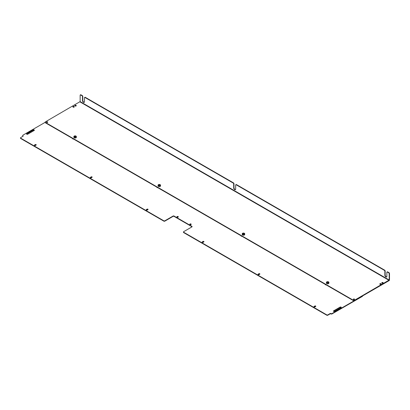 <?xml version="1.0" encoding="UTF-8"?>
<svg xmlns="http://www.w3.org/2000/svg" width="410" height="410" viewBox="0 0 410 410"><rect width="100%" height="100%" fill="white"/><g stroke="black" fill="none" stroke-linecap="round" stroke-linejoin="round"><path stroke-width="0.61" d="M189.866 224.465A0.702 0.405 180 0 1 190.501 224.234A0.702 0.405 180 0 1 191.137 224.465M333.509 311.287A0.702 0.405 180 0 1 333.648 311.175L340.09 307.454A0.702 0.405 180 0 1 341.222 307.567M26.594 134.096A0.702 0.405 180 0 1 26.732 133.978L33.174 130.257A0.702 0.405 180 0 1 34.307 130.375M146.293 209.961A0.61 0.354 180 0 1 146.396 209.879L147.016 209.52A0.61 0.354 180 0 1 147.984 209.597M90.379 177.679A0.61 0.354 180 0 1 90.482 177.602L91.102 177.243A0.61 0.354 180 0 1 92.071 177.32M34.466 145.396A0.61 0.354 180 0 1 34.568 145.319L35.193 144.961A0.61 0.354 180 0 1 36.157 145.037M202.207 242.238A0.61 0.354 180 0 1 202.309 242.161L202.929 241.803A0.61 0.354 180 0 1 203.898 241.879M258.115 274.521A0.61 0.354 180 0 1 258.218 274.444L258.843 274.085A0.61 0.354 180 0 1 259.807 274.162M314.029 306.803A0.61 0.354 180 0 1 314.132 306.726L314.757 306.362A0.61 0.354 180 0 1 315.72 306.444M176.976 217.023A0.702 0.405 180 0 1 177.612 216.793A0.702 0.405 180 0 1 178.248 217.023M183.521 232.137A0.702 0.405 0 0 0 183.454 232.306A0.702 0.405 0 0 0 183.659 232.593L326.785 315.228A0.702 0.405 0 0 0 327.78 315.228L330.255 313.799L330.998 313.937A0.702 0.405 0 0 0 331.992 313.937L362.358 296.409A0.702 0.405 0 0 0 362.563 296.122A0.702 0.405 0 0 0 362.512 295.974M20.567 138.057A0.702 0.405 0 0 0 20.5 138.226A0.702 0.405 0 0 0 20.705 138.513L163.831 221.149A0.702 0.405 0 0 0 164.825 221.149L173.071 216.383A0.702 0.405 180 0 1 174.065 216.383L191.906 226.689A0.702 0.405 180 0 1 192.049 226.802M22.796 135.623A0.702 0.405 0 0 0 22.729 135.792A0.702 0.405 0 0 0 22.934 136.079L23.134 136.197M73.59 139.077A0.789 0.456 180 0 1 72.652 138.631A0.789 0.456 180 0 1 72.667 138.544M326.14 284.883A0.789 0.456 180 0 1 325.197 284.438A0.789 0.456 180 0 1 325.212 284.35M157.773 187.683A0.789 0.456 180 0 1 156.83 187.232A0.789 0.456 180 0 1 156.845 187.144M241.956 236.283A0.789 0.456 180 0 1 241.013 235.837A0.789 0.456 180 0 1 241.029 235.75M190.004 224.583A0.702 0.405 180 0 1 189.799 224.296A0.702 0.405 180 0 1 190.501 223.891A0.702 0.405 180 0 1 191.203 224.296A0.702 0.405 180 0 1 190.768 224.67A0.702 0.405 180 0 1 190.004 224.583M333.648 310.831A0.702 0.405 180 0 0 333.443 311.118A0.702 0.405 180 0 0 333.873 311.492A0.702 0.405 180 0 0 334.637 311.405L341.084 307.684A0.702 0.405 180 0 0 341.289 307.397A0.702 0.405 180 0 0 340.853 307.023A0.702 0.405 180 0 0 340.09 307.111L333.648 310.831L333.648 311.175M26.732 133.634A0.702 0.405 180 0 0 26.527 133.921A0.702 0.405 180 0 0 26.963 134.296A0.702 0.405 180 0 0 27.726 134.208L34.168 130.488A0.702 0.405 180 0 0 34.373 130.201A0.702 0.405 180 0 0 33.943 129.826A0.702 0.405 180 0 0 33.174 129.914L26.732 133.634L26.732 133.978M147.016 209.52L147.016 209.177A0.61 0.354 180 0 1 147.682 209.1A0.61 0.354 180 0 1 148.061 209.428A0.61 0.354 180 0 1 147.882 209.679L147.257 210.038A0.61 0.354 180 0 1 146.59 210.115A0.61 0.354 180 0 1 146.216 209.787A0.61 0.354 180 0 1 146.396 209.536L146.396 209.879M147.016 209.177L146.396 209.536M90.482 177.258A0.61 0.354 180 0 0 90.302 177.504A0.61 0.354 180 0 0 90.682 177.832A0.61 0.354 180 0 0 91.348 177.755L91.968 177.397A0.61 0.354 180 0 0 92.147 177.146A0.61 0.354 180 0 0 91.768 176.823A0.61 0.354 180 0 0 91.102 176.9L90.482 177.602M35.193 144.961L35.193 144.617A0.61 0.354 180 0 1 35.86 144.54A0.61 0.354 180 0 1 36.234 144.868A0.61 0.354 180 0 1 36.054 145.114L35.434 145.473A0.61 0.354 180 0 1 34.768 145.55A0.61 0.354 180 0 1 34.389 145.227A0.61 0.354 180 0 1 34.568 144.976L34.568 145.319M35.193 144.617L34.568 144.976M202.309 241.818A0.61 0.354 180 0 0 202.13 242.069A0.61 0.354 180 0 0 202.504 242.392A0.61 0.354 180 0 0 203.17 242.32L203.796 241.956A0.61 0.354 180 0 0 203.975 241.71A0.61 0.354 180 0 0 203.596 241.382A0.61 0.354 180 0 0 202.929 241.459L202.309 242.161M258.843 274.085L258.843 273.742A0.61 0.354 180 0 1 259.51 273.665A0.61 0.354 180 0 1 259.884 273.988A0.61 0.354 180 0 1 259.704 274.239L259.084 274.597A0.61 0.354 180 0 1 258.418 274.674A0.61 0.354 180 0 1 258.039 274.351A0.61 0.354 180 0 1 258.218 274.1L258.218 274.444M258.843 273.742L258.218 274.1M314.132 306.383A0.61 0.354 180 0 0 313.952 306.629A0.61 0.354 180 0 0 314.332 306.957A0.61 0.354 180 0 0 314.998 306.88L315.618 306.521A0.61 0.354 180 0 0 315.797 306.27A0.61 0.354 180 0 0 315.423 305.942A0.61 0.354 180 0 0 314.757 306.019L314.132 306.726M177.115 217.141A0.702 0.405 180 0 1 176.91 216.854A0.702 0.405 180 0 1 177.612 216.449A0.702 0.405 180 0 1 178.314 216.854A0.702 0.405 180 0 1 177.878 217.228A0.702 0.405 180 0 1 177.115 217.141M330.255 313.799L330.255 313.455L327.78 314.885A0.702 0.405 180 0 1 326.785 314.885L183.659 232.25A0.702 0.405 180 0 1 183.454 231.963A0.702 0.405 180 0 1 183.659 231.676L191.906 226.914A0.702 0.405 180 0 0 192.111 226.627A0.702 0.405 180 0 0 191.906 226.346L174.065 216.039L174.065 216.383M173.071 216.383L173.071 216.039A0.702 0.405 180 0 1 174.065 216.039M173.071 216.039L164.825 220.805A0.702 0.405 180 0 1 163.831 220.805L20.705 138.17A0.702 0.405 180 0 1 20.5 137.883A0.702 0.405 180 0 1 20.705 137.596L23.185 136.166M22.934 136.079L22.934 135.736A0.702 0.405 180 0 1 22.729 135.449A0.702 0.405 180 0 1 22.934 135.167L45.213 122.303M362.563 295.779A0.702 0.405 180 0 1 362.358 296.066L331.992 313.594A0.702 0.405 180 0 1 330.998 313.594L330.998 313.937M330.255 313.455L330.998 313.594M46.673 122.405A0.61 0.354 0 0 0 47.34 122.482A0.61 0.354 0 0 0 47.719 122.154A0.61 0.354 0 0 0 47.104 121.801A0.61 0.354 0 0 0 46.494 122.154A0.61 0.354 0 0 0 46.673 122.405M353.497 299.546A0.61 0.354 0 0 0 354.163 299.623A0.61 0.354 0 0 0 354.542 299.3A0.61 0.354 0 0 0 353.933 298.946A0.61 0.354 0 0 0 353.317 299.3A0.61 0.354 0 0 0 353.497 299.546M381.987 283.151A0.702 0.405 0 0 0 382.75 283.238A0.702 0.405 0 0 0 383.181 282.864A0.702 0.405 0 0 0 382.479 282.459A0.702 0.405 0 0 0 381.782 282.864A0.702 0.405 0 0 0 381.987 283.151M73.088 107.102A0.702 0.405 0 0 0 73.851 107.189A0.702 0.405 0 0 0 74.287 106.815A0.702 0.405 0 0 0 73.585 106.41A0.702 0.405 0 0 0 72.883 106.815A0.702 0.405 0 0 0 73.088 107.102M380.003 284.299A0.702 0.405 0 0 0 380.767 284.386A0.702 0.405 0 0 0 381.197 284.012A0.702 0.405 0 0 0 380.5 283.607A0.702 0.405 0 0 0 379.798 284.012A0.702 0.405 0 0 0 380.003 284.299M75.071 105.959A0.702 0.405 0 0 0 75.835 106.046A0.702 0.405 0 0 0 76.27 105.672A0.702 0.405 0 0 0 75.568 105.267A0.702 0.405 0 0 0 74.866 105.672A0.702 0.405 0 0 0 75.071 105.959M389.203 280.03L354.424 300.299A0.702 0.405 180 0 1 353.435 300.299L45.372 122.441A0.702 0.405 180 0 1 45.167 122.154A0.702 0.405 180 0 1 45.372 121.867L80.145 101.598L389.203 280.03L389.203 273.695A0.702 0.405 -120 0 0 388.706 272.84L387.342 272.05A0.702 0.405 -120 0 0 386.994 272.014A0.702 0.405 -120 0 0 386.85 272.337L386.85 276.345A1.404 0.81 60 0 1 386.558 276.986A1.404 0.81 60 0 1 385.477 276.612A1.404 0.81 60 0 1 384.867 275.197L384.867 271.194A0.702 0.405 -120 0 0 384.37 270.333L236.16 184.766A0.702 0.405 -120 0 0 235.811 184.731A0.702 0.405 -120 0 0 235.668 185.053L235.668 189.061A1.404 0.81 60 0 1 235.376 189.702A1.404 0.81 60 0 1 234.294 189.328A1.404 0.81 60 0 1 233.685 187.913L233.685 183.911A0.702 0.405 -120 0 0 233.187 183.05L84.978 97.483A0.702 0.405 -120 0 0 84.629 97.447A0.702 0.405 -120 0 0 84.486 97.77L84.486 101.777A1.404 0.81 60 0 1 84.194 102.418A1.404 0.81 60 0 1 83.112 102.044A1.404 0.81 60 0 1 82.502 100.629L82.502 96.627A0.702 0.405 -120 0 0 82.005 95.766L80.642 94.982A0.702 0.405 -120 0 0 80.293 94.946A0.702 0.405 -120 0 0 80.145 95.263L80.145 101.598M47.637 122.329A0.61 0.354 0 0 0 47.104 122.144A0.61 0.354 0 0 0 46.571 122.329M354.465 299.469A0.61 0.354 0 0 0 353.933 299.29A0.61 0.354 0 0 0 353.394 299.469M383.114 283.038A0.702 0.405 0 0 0 382.479 282.803A0.702 0.405 0 0 0 381.848 283.038M74.22 106.989A0.702 0.405 0 0 0 73.585 106.754A0.702 0.405 0 0 0 72.949 106.989M381.131 284.181A0.702 0.405 0 0 0 380.5 283.951A0.702 0.405 0 0 0 379.865 284.181M76.204 105.841A0.702 0.405 0 0 0 75.568 105.611A0.702 0.405 0 0 0 74.933 105.841M45.233 122.329A0.702 0.405 0 0 0 45.167 122.498A0.702 0.405 0 0 0 45.372 122.785L353.435 300.643A0.702 0.405 0 0 0 354.424 300.643L389.034 280.66A0.656 0.379 120 0 0 389.5 279.856L389.5 273.526A0.702 0.405 -120 0 0 389.003 272.665L388.706 272.84M233.685 187.913L233.982 187.744L233.982 183.736A0.702 0.405 -120 0 0 233.485 182.88L233.187 183.05M233.982 187.744A1.404 0.81 -120 0 0 234.499 189.046A1.404 0.81 -120 0 0 235.509 189.589M236.16 184.766L236.457 184.597A0.702 0.405 -120 0 0 236.109 184.561A0.702 0.405 -120 0 0 235.991 184.705M236.457 184.597L384.667 270.164L384.37 270.333M384.867 275.197L385.164 275.028L385.164 271.02A0.702 0.405 -120 0 0 384.667 270.164M385.164 275.028A1.404 0.81 -120 0 0 385.677 276.33A1.404 0.81 -120 0 0 386.691 276.873M387.342 272.05L387.64 271.881A0.702 0.405 -120 0 0 387.291 271.845A0.702 0.405 -120 0 0 387.173 271.989M387.64 271.881L389.003 272.665M80.642 94.982L80.939 94.807A0.702 0.405 -120 0 0 80.591 94.771A0.702 0.405 -120 0 0 80.473 94.915M80.939 94.807L82.302 95.597L82.005 95.766M82.502 100.629L82.799 100.46L82.799 96.452A0.702 0.405 -120 0 0 82.302 95.597M82.799 100.46A1.404 0.81 -120 0 0 83.317 101.762A1.404 0.81 -120 0 0 84.327 102.305M84.978 97.483L85.275 97.313A0.702 0.405 -120 0 0 84.926 97.278A0.702 0.405 -120 0 0 84.814 97.421M85.275 97.313L233.485 182.88M73.877 136.591L73.877 137.324A1.235 0.712 0 0 0 74.64 137.98A1.235 0.712 0 0 0 75.983 137.827A1.235 0.712 0 0 0 76.347 137.324L76.347 136.591A1.235 0.712 180 0 1 75.983 137.094A1.235 0.712 180 0 1 74.64 137.248A1.235 0.712 180 0 1 73.877 136.591A1.235 0.712 180 0 1 74.241 136.084L74.241 136.084A1.235 0.712 180 0 1 74.261 136.074M75.983 136.084L75.942 136.064A1.179 0.682 180 0 1 75.942 137.022A1.179 0.682 180 0 1 74.277 137.022A1.179 0.682 180 0 1 74.277 136.064A1.179 0.682 180 0 1 75.942 136.064A1.235 0.712 180 0 1 75.983 136.084A1.235 0.712 180 0 1 76.347 136.591M75.645 136.853A0.758 0.436 180 0 1 74.574 136.853A0.758 0.436 180 0 1 74.574 136.233A0.758 0.436 180 0 1 75.645 136.233A0.758 0.436 180 0 1 75.645 136.853L75.645 136.853M75.624 136.863A0.702 0.405 0 0 0 75.814 136.591A0.702 0.405 0 0 0 75.379 136.217A0.702 0.405 0 0 0 74.615 136.304A0.702 0.405 0 0 0 74.41 136.591A0.702 0.405 0 0 0 74.594 136.863M158.06 185.192L158.06 185.925A1.235 0.712 0 0 0 158.824 186.581A1.235 0.712 0 0 0 160.166 186.427A1.235 0.712 0 0 0 160.525 185.925L160.525 185.192A1.235 0.712 180 0 1 160.166 185.694A1.235 0.712 180 0 1 158.824 185.848A1.235 0.712 180 0 1 158.06 185.192A1.235 0.712 180 0 1 158.419 184.69L158.419 184.69A1.235 0.712 180 0 1 158.439 184.679M160.125 184.664A1.179 0.682 180 0 1 160.125 185.627A1.179 0.682 180 0 1 158.46 185.627A1.179 0.682 180 0 1 158.46 184.664A1.179 0.682 180 0 1 160.125 184.664L160.166 184.69A1.235 0.712 180 0 1 160.166 184.69A1.235 0.712 180 0 1 160.525 185.192M159.828 185.453A0.758 0.436 180 0 1 158.757 185.453A0.758 0.436 180 0 1 158.757 184.838A0.758 0.436 180 0 1 159.828 184.838A0.758 0.436 180 0 1 159.828 185.453L159.828 185.453M159.808 185.469A0.702 0.405 0 0 0 159.992 185.192A0.702 0.405 0 0 0 159.562 184.818A0.702 0.405 0 0 0 158.798 184.905A0.702 0.405 0 0 0 158.593 185.192A0.702 0.405 0 0 0 158.778 185.469M242.243 233.792L242.243 234.525A1.235 0.712 0 0 0 243.002 235.186A1.235 0.712 0 0 0 244.35 235.032A1.235 0.712 0 0 0 244.708 234.525L244.708 233.792A1.235 0.712 180 0 1 244.35 234.3A1.235 0.712 180 0 1 243.002 234.453A1.235 0.712 180 0 1 242.243 233.792A1.235 0.712 180 0 1 242.602 233.29L242.602 233.29A1.235 0.712 180 0 1 242.623 233.28M244.329 233.28A1.235 0.712 180 0 1 244.35 233.29A1.235 0.712 180 0 1 244.708 233.792M242.643 233.269L242.643 233.269A1.179 0.682 180 0 1 244.309 233.269A1.179 0.682 180 0 1 244.309 234.228A1.179 0.682 180 0 1 242.643 234.228A1.179 0.682 180 0 1 242.643 233.269L242.643 233.269M244.011 234.059A0.758 0.436 180 0 1 242.94 234.059A0.758 0.436 180 0 1 242.94 233.439A0.758 0.436 180 0 1 244.011 233.439A0.758 0.436 180 0 1 244.011 234.059L244.011 234.059A0.702 0.405 0 0 0 244.175 233.792A0.702 0.405 0 0 0 243.745 233.418A0.702 0.405 0 0 0 242.981 233.51A0.702 0.405 0 0 0 242.776 233.792A0.702 0.405 0 0 0 242.961 234.069M326.427 282.398L326.427 283.131A1.235 0.712 0 0 0 327.185 283.787A1.235 0.712 0 0 0 328.533 283.633A1.235 0.712 0 0 0 328.892 283.131L328.892 282.398A1.235 0.712 180 0 1 328.533 282.9A1.235 0.712 180 0 1 327.185 283.054A1.235 0.712 180 0 1 326.427 282.398A1.235 0.712 180 0 1 326.785 281.895L326.785 281.895A1.235 0.712 180 0 1 326.806 281.88M328.512 281.88A1.235 0.712 180 0 1 328.533 281.895A1.235 0.712 180 0 1 328.892 282.398M326.826 281.87L326.826 281.87A1.179 0.682 180 0 1 328.492 281.87A1.179 0.682 180 0 1 328.492 282.833A1.179 0.682 180 0 1 326.826 282.833A1.179 0.682 180 0 1 326.826 281.87L326.826 281.87M328.195 282.659A0.758 0.436 180 0 1 327.124 282.659A0.758 0.436 180 0 1 327.124 282.044A0.758 0.436 180 0 1 328.195 282.044A0.758 0.436 180 0 1 328.195 282.659L328.195 282.659M328.174 282.669A0.702 0.405 0 0 0 328.359 282.398A0.702 0.405 0 0 0 327.928 282.024A0.702 0.405 0 0 0 327.165 282.111A0.702 0.405 0 0 0 326.96 282.398A0.702 0.405 0 0 0 327.144 282.669M340.09 307.454L340.09 307.111M33.174 130.257L33.174 129.914M91.102 177.243L91.102 176.9M202.929 241.803L202.929 241.459M314.757 306.362L314.757 306.019M326.785 315.228L326.785 314.885M183.659 232.25L183.659 232.593M191.906 226.689L191.906 226.346M164.825 220.805L164.825 221.149M163.831 220.805L163.831 221.149M20.705 138.17L20.705 138.513M362.358 296.066L362.358 296.409M331.992 313.594L331.992 313.937M330.752 313.455L330.752 313.799M327.78 314.885L327.78 315.228M79.981 101.885L389.034 280.317M354.424 300.299L354.424 300.643M389.203 273.695L389.5 273.526M45.372 122.785L45.372 122.441M353.435 300.643L353.435 300.299M233.685 183.911L233.982 183.736M384.867 271.194L385.164 271.02M82.502 96.627L82.799 96.452M183.454 232.306L183.454 231.963M20.5 138.226L20.5 137.883M22.729 135.792L22.729 135.449M45.167 122.154L45.167 122.498M235.811 184.731L236.109 184.561M386.994 272.014L387.291 271.845M80.293 94.946L80.591 94.771M84.629 97.447L84.926 97.278"/></g></svg>
